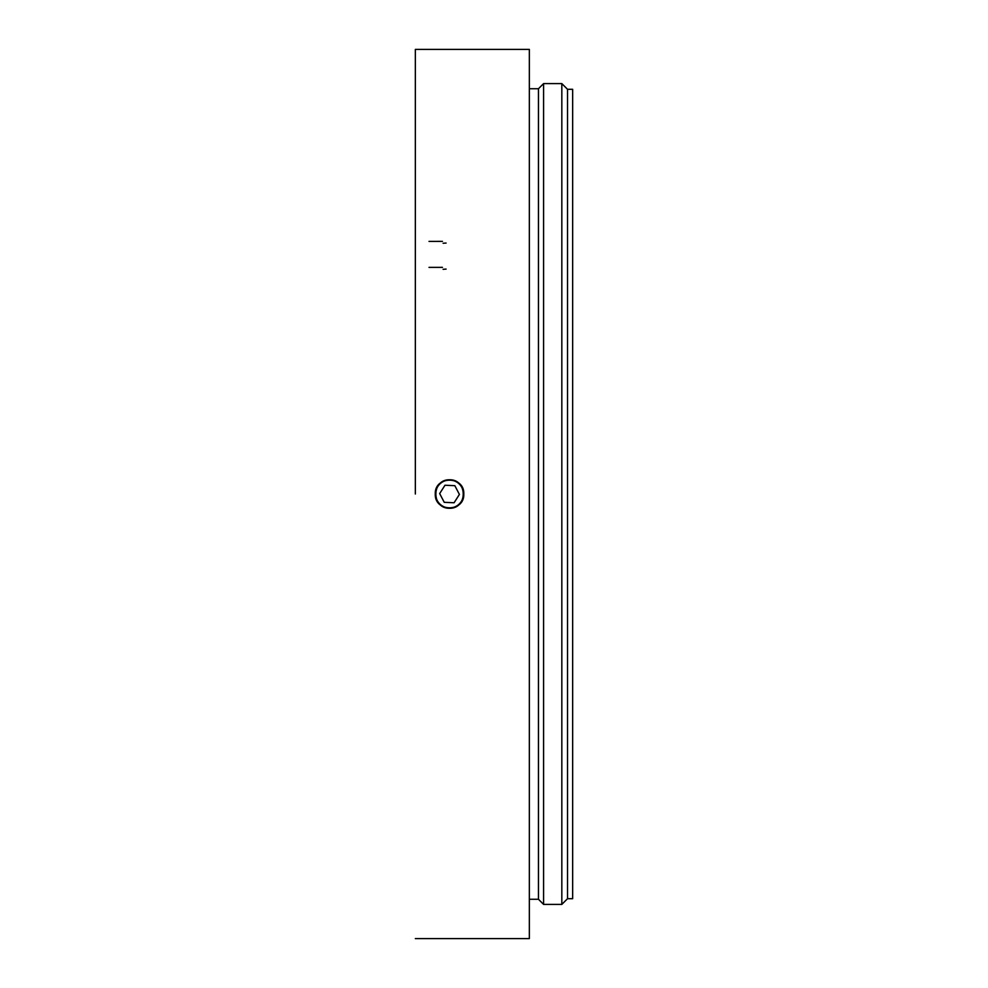<?xml version="1.0" encoding="UTF-8"?>
<svg xmlns="http://www.w3.org/2000/svg" width="988" height="988" viewBox="0 0 988 988"><rect width="100%" height="100%" fill="white"/><g stroke="black" fill="none" stroke-linecap="round" stroke-linejoin="round"><path stroke-width="1.48" d="M463.471 494A13.931 13.931 0 0 0 442.748 481.835A13.931 13.931 0 0 0 442.229 505.856A13.931 13.931 0 0 0 463.471 494M454.838 485.676L459.408 494.432L454.097 502.756L444.242 502.324L439.672 493.568L444.983 485.244L454.838 485.676M435.288 494C434.411 512.364 464.644 512.414 463.792 494C464.669 475.611 434.411 475.623 435.288 494M415.343 494L415.343 49.4L529.346 49.4L529.346 938.6L529.346 49.4L415.343 49.4L415.343 494M529.346 899.265L538.46 899.265L538.46 88.735L529.346 88.735M561.826 904.403L561.826 83.597L543.585 83.597L543.585 904.403L561.826 904.403L567.532 898.697L567.532 89.303L561.826 83.597M567.532 898.697L572.657 898.697L572.657 89.303L567.532 89.303M449.54 479.773C431.311 479.378 431.311 508.672 449.54 508.277C467.769 508.672 467.769 479.378 449.54 479.773M443.106 269.316L446.094 269.094M442.451 267.353L429.014 267.377M443.106 243.246L446.094 243.048M442.451 241.368L429.014 241.393M529.346 938.6L415.343 938.6L529.346 938.6M538.46 899.265L543.585 904.403M538.46 88.735L543.585 83.597"/></g></svg>
